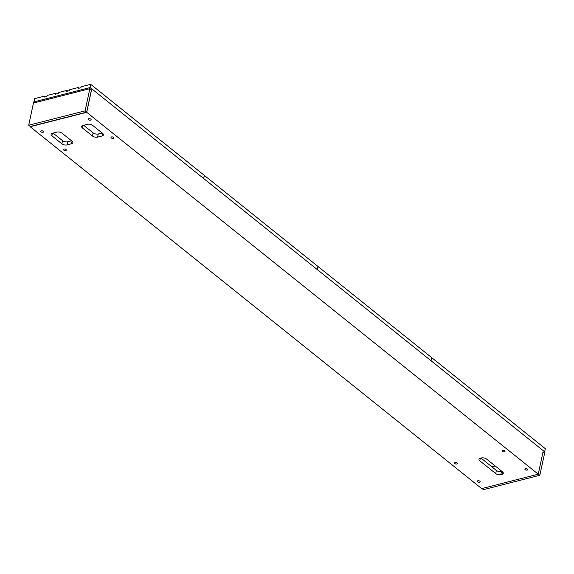 <?xml version="1.0" encoding="UTF-8"?>
<svg xmlns="http://www.w3.org/2000/svg" width="574" height="574" viewBox="0 0 574 574"><rect width="100%" height="100%" fill="white"/><g stroke="black" fill="none" stroke-linecap="round" stroke-linejoin="round"><path stroke-width="0.86" d="M477.819 480.754A1.478 0.739 -167.9 0 0 477.281 481.177A1.478 0.739 -167.9 0 0 478.027 482.031A1.478 0.739 -167.9 0 0 479.634 482.21A1.478 0.739 -167.9 0 0 480.173 481.794A1.478 0.739 -167.9 0 0 479.419 480.94A1.478 0.739 -167.9 0 0 477.819 480.754M525.389 468.628A1.478 0.739 -167.9 0 0 524.851 469.044A1.478 0.739 -167.9 0 0 525.597 469.905A1.478 0.739 -167.9 0 0 527.205 470.084A1.478 0.739 -167.9 0 0 527.743 469.668A1.478 0.739 -167.9 0 0 526.997 468.807A1.478 0.739 -167.9 0 0 525.389 468.628M455.074 462.529A1.478 0.739 -167.9 0 0 454.543 462.945A1.478 0.739 -167.9 0 0 455.29 463.806A1.478 0.739 -167.9 0 0 456.897 463.986A1.478 0.739 -167.9 0 0 457.428 463.57A1.478 0.739 -167.9 0 0 456.682 462.709A1.478 0.739 -167.9 0 0 455.074 462.529M502.645 450.403A1.478 0.739 -167.9 0 0 502.114 450.82A1.478 0.739 -167.9 0 0 502.86 451.673A1.478 0.739 -167.9 0 0 504.467 451.86A1.478 0.739 -167.9 0 0 504.998 451.437A1.478 0.739 -167.9 0 0 504.252 450.583A1.478 0.739 -167.9 0 0 502.645 450.403M41.206 130.829A1.478 0.739 -167.9 0 0 40.675 131.252A1.478 0.739 -167.9 0 0 41.421 132.106A1.478 0.739 -167.9 0 0 43.028 132.285A1.478 0.739 -167.9 0 0 43.567 131.869A1.478 0.739 -167.9 0 0 42.813 131.016A1.478 0.739 -167.9 0 0 41.206 130.829M88.783 118.703A1.478 0.739 -167.9 0 0 88.245 119.119A1.478 0.739 -167.9 0 0 88.992 119.98A1.478 0.739 -167.9 0 0 90.599 120.16A1.478 0.739 -167.9 0 0 91.137 119.744A1.478 0.739 -167.9 0 0 90.383 118.883A1.478 0.739 -167.9 0 0 88.783 118.703M63.951 149.053A1.478 0.739 -167.9 0 0 63.413 149.477A1.478 0.739 -167.9 0 0 64.159 150.331A1.478 0.739 -167.9 0 0 65.766 150.517A1.478 0.739 -167.9 0 0 66.304 150.094A1.478 0.739 -167.9 0 0 65.558 149.24A1.478 0.739 -167.9 0 0 63.951 149.053M111.521 136.928A1.478 0.739 -167.9 0 0 110.983 137.351A1.478 0.739 -167.9 0 0 111.736 138.205A1.478 0.739 -167.9 0 0 113.336 138.384A1.478 0.739 -167.9 0 0 113.874 137.968A1.478 0.739 -167.9 0 0 113.128 137.114A1.478 0.739 -167.9 0 0 111.521 136.928M480.345 458.253A3.695 1.844 -167.9 0 0 479.003 459.3A3.695 1.844 -167.9 0 0 479.785 460.793L495.699 473.55A3.695 1.844 -167.9 0 0 500.808 474.655L501.941 474.361A3.695 1.844 -167.9 0 0 503.276 473.313A3.695 1.844 -167.9 0 0 502.501 471.821L486.58 459.064A3.695 1.844 -167.9 0 0 481.471 457.959L480.345 458.253L479.785 460.793M82.462 128.002L92.471 136.016A3.695 1.844 -167.9 0 0 97.58 137.121L102.107 135.966A3.695 1.844 -167.9 0 0 103.442 134.919A3.695 1.844 -167.9 0 0 102.667 133.419L92.658 125.405A3.695 1.844 -167.9 0 0 87.557 124.3L83.022 125.455A3.695 1.844 -167.9 0 0 81.687 126.502A3.695 1.844 -167.9 0 0 82.462 128.002L83.008 125.462M51.882 135.794A3.695 1.844 12.1 0 1 51.108 134.302A3.695 1.844 12.1 0 1 52.442 133.254L56.97 132.099A3.695 1.844 12.1 0 1 62.078 133.197L72.08 141.218A3.695 1.844 12.1 0 1 72.862 142.711A3.695 1.844 12.1 0 1 71.528 143.758L66.993 144.913A3.695 1.844 12.1 0 1 61.892 143.816L51.882 135.794L52.428 133.254M86.724 112.31L538.247 474.189L481.694 488.61L30.164 126.725L86.724 112.31L91.524 89.931L89.931 88.654L90.168 87.557L33.608 101.978L33.371 103.076L89.931 88.654M53.081 133.089L62.559 140.687A3.695 1.844 -167.9 0 0 67.667 141.785L71.556 140.795M102.136 132.996L98.247 133.993A3.695 1.844 12.1 0 1 93.139 132.888L83.66 125.29M501.97 471.398L501.482 471.519A3.695 1.844 12.1 0 1 496.374 470.422L480.983 458.088M538.247 474.189L543.047 451.81L544.64 453.087L544.877 451.989L90.168 87.557M481.995 488.531L483.416 489.665L539.804 475.286L544.64 453.087M495.161 465.937L491.839 466.784M89.845 88.676L85.088 110.854L28.7 125.232L33.457 103.047L89.845 88.676L91.524 89.931M544.554 453.108L543.033 451.889M539.804 475.286L538.276 474.067M91.438 89.953L86.681 112.131L30.293 126.51L28.7 125.232M85.088 110.854L86.681 112.131M45.124 96.855L44.277 96.174L34.648 98.628L33.952 101.892M203.634 178.5L204.301 175.371L90.714 84.335L90.018 87.592M90.714 84.335L81.092 86.789L80.884 87.736L78.057 88.461L78.258 87.513L69.763 89.68L69.562 90.62L66.728 91.345L66.928 90.398L58.433 92.565L58.232 93.512L55.405 94.229L55.606 93.289L47.111 95.456L46.91 96.396L44.076 97.121L44.277 96.174M56.453 93.964L55.606 93.289M67.775 91.079L66.928 90.398M79.104 88.188L78.258 87.513M317.3 269.593L317.967 266.472L204.38 175.436L203.713 178.564M430.966 360.694L431.634 357.566L318.046 266.53L317.379 269.658M544.633 451.795L545.3 448.667L431.713 357.631L431.045 360.759M93.139 132.888L92.471 136.016M98.247 133.993L97.58 137.121M102.653 133.412L102.107 135.966M62.559 140.687L61.892 143.816M67.667 141.785L66.993 144.913M72.073 141.211L71.528 143.758M502.487 471.814L501.941 474.361M501.482 471.519L500.808 474.655M496.374 470.422L495.699 473.55"/></g></svg>
